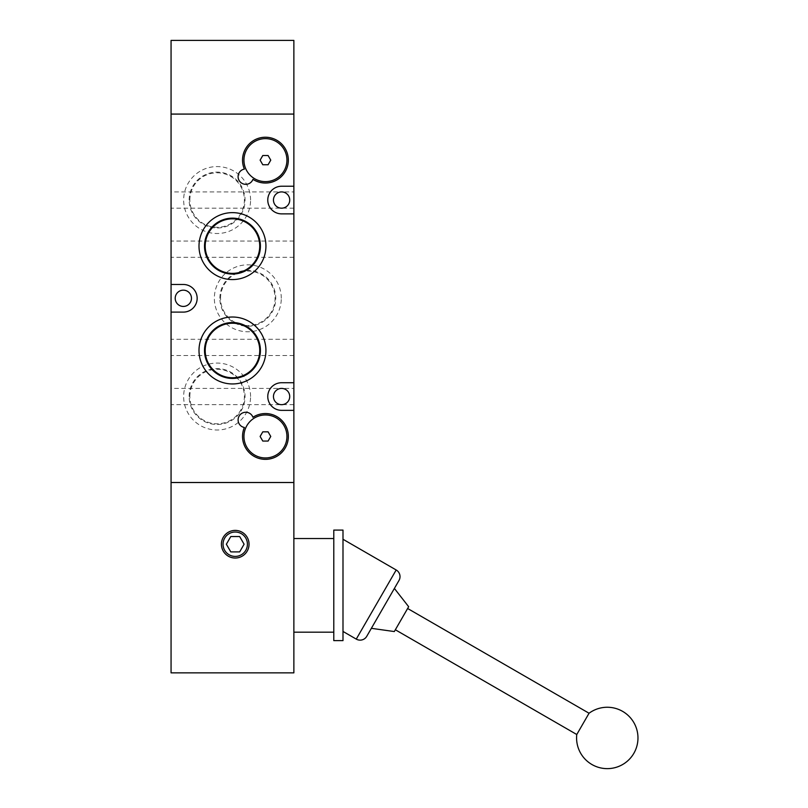 <?xml version="1.0" encoding="UTF-8"?>
<svg xmlns="http://www.w3.org/2000/svg" width="808" height="808" viewBox="0 0 808 808"><rect width="100%" height="100%" fill="white"/><g stroke="black" fill="none" stroke-linecap="round" stroke-linejoin="round"><path stroke-width="0.61" stroke-dasharray="4.04 3.03" d="M171.064 114.08L293.87 114.08L293.87 40.4L171.064 40.4L171.064 482.507L293.87 482.507L293.87 672.852L171.064 672.852L171.064 482.507L293.87 482.507L293.87 114.08L171.064 114.08M171.064 249.177L171.064 241.037L171.064 249.177M293.87 249.177L293.87 241.037L293.87 249.177M171.064 347.42L171.064 339.279L171.064 347.42M293.87 347.42L293.87 339.279L293.87 347.42M293.87 191.91L293.87 200.051L293.87 191.91L281.588 191.91C276.679 192.435 273.973 195.142 273.457 200.051C273.973 195.142 276.679 192.435 281.588 191.91C286.497 192.435 289.203 195.142 289.729 200.051A8.141 8.141 0 0 0 281.588 191.91A8.141 8.141 0 0 0 273.457 200.051A8.141 8.141 0 0 0 281.588 208.181A8.141 8.141 0 0 0 289.729 200.051C289.203 195.142 286.497 192.435 281.588 191.91L171.064 191.91L171.064 200.051L171.064 191.91M293.87 388.406L293.87 396.536L293.87 388.406L281.588 388.406C276.679 388.921 273.973 391.638 273.457 396.536C273.973 391.638 276.679 388.921 281.588 388.406C286.497 388.921 289.203 391.638 289.729 396.536A8.141 8.141 0 0 0 281.588 388.406A8.141 8.141 0 0 0 273.457 396.536A8.141 8.141 0 0 0 281.588 404.677A8.141 8.141 0 0 0 289.729 396.536C289.203 391.638 286.497 388.921 281.588 388.406L171.064 388.406L171.064 396.536L171.064 388.406M191.476 298.293A8.141 8.141 0 0 0 183.345 290.163A8.141 8.141 0 0 0 175.205 298.293A8.141 8.141 0 0 0 183.345 306.434A8.141 8.141 0 0 0 191.476 298.293M250.581 200.051A33.461 33.461 0 0 0 217.12 166.579A33.461 33.461 0 0 0 183.648 200.051A33.461 33.461 0 0 0 217.12 233.512A33.461 33.461 0 0 0 250.581 200.051M189.163 200.051A27.947 27.947 0 0 1 217.12 172.104A27.947 27.947 0 0 1 245.066 200.051A27.947 27.947 0 0 1 217.12 227.997A27.947 27.947 0 0 1 189.163 200.051M250.581 396.536A33.461 33.461 0 0 0 217.12 363.075A33.461 33.461 0 0 0 183.648 396.536A33.461 33.461 0 0 0 217.12 430.007A33.461 33.461 0 0 0 250.581 396.536M189.163 396.536A27.947 27.947 0 0 1 217.12 368.589A27.947 27.947 0 0 1 245.066 396.536A27.947 27.947 0 0 1 217.12 424.493A27.947 27.947 0 0 1 189.163 396.536M281.285 298.293A33.461 33.461 0 0 0 247.814 264.832A33.461 33.461 0 0 0 214.352 298.293A33.461 33.461 0 0 0 247.814 331.765A33.461 33.461 0 0 0 281.285 298.293M219.867 298.293A27.947 27.947 0 0 1 247.814 270.347A27.947 27.947 0 0 1 275.76 298.293A27.947 27.947 0 0 1 247.814 326.24A27.947 27.947 0 0 1 219.867 298.293M293.87 186.234L281.588 186.234A13.817 13.817 0 0 0 267.771 200.051A13.817 13.817 0 0 0 281.588 213.868L293.87 213.868M293.87 382.729L281.588 382.729A13.817 13.817 0 0 0 267.771 396.536A13.817 13.817 0 0 0 281.588 410.353L293.87 410.353M288.345 436.451A22.907 22.907 0 0 0 252.954 417.251A7.676 7.676 0 0 0 238.087 419.938A7.676 7.676 0 0 0 244.369 427.483A22.907 22.907 0 0 0 265.438 459.358A22.907 22.907 0 0 0 288.345 436.451M288.345 160.136A22.907 22.907 0 0 0 265.438 137.229A22.907 22.907 0 0 0 244.369 169.104A7.676 7.676 0 0 0 244.4 184.204A7.676 7.676 0 0 0 252.954 179.336A22.907 22.907 0 0 0 288.345 160.136M189.85 200.051A27.26 27.26 0 0 1 217.12 172.791A27.26 27.26 0 0 1 244.38 200.051A27.26 27.26 0 0 1 217.12 227.311A27.26 27.26 0 0 1 189.85 200.051M189.85 396.536A27.26 27.26 0 0 1 217.12 369.276A27.26 27.26 0 0 1 244.38 396.536A27.26 27.26 0 0 1 217.12 423.806A27.26 27.26 0 0 1 189.85 396.536M220.554 298.293A27.26 27.26 0 0 1 247.814 271.034A27.26 27.26 0 0 1 275.074 298.293A27.26 27.26 0 0 1 247.814 325.553A27.26 27.26 0 0 1 220.554 298.293M243.945 436.451A21.493 21.493 0 0 0 265.438 457.944A21.493 21.493 0 0 0 286.931 436.451A21.493 21.493 0 0 0 265.438 414.959A21.493 21.493 0 0 0 243.945 436.451M243.945 160.136A21.493 21.493 0 0 0 265.438 181.628A21.493 21.493 0 0 0 286.931 160.136A21.493 21.493 0 0 0 265.438 138.643A21.493 21.493 0 0 0 243.945 160.136M171.064 200.051L171.064 208.181L171.064 200.051M171.064 396.536L171.064 404.677L171.064 396.536M171.064 284.477L183.345 284.477A13.817 13.817 0 0 1 197.162 298.293A13.817 13.817 0 0 1 183.345 312.11L171.064 312.11M273.457 200.051C273.973 204.959 276.679 207.666 281.588 208.181C276.679 207.666 273.973 204.959 273.457 200.051M273.457 396.536C273.973 401.445 276.679 404.162 281.588 404.677C276.679 404.162 273.973 401.445 273.457 396.536M293.87 200.051L293.87 208.181L293.87 200.051M293.87 396.536L293.87 404.677L293.87 396.536M289.729 200.051C289.203 204.959 286.497 207.666 281.588 208.181C286.497 207.666 289.203 204.959 289.729 200.051M289.729 396.536C289.203 401.445 286.497 404.162 281.588 404.677C286.497 404.162 289.203 401.445 289.729 396.536M262.782 441.057L260.125 436.451L262.782 431.846L268.094 431.846L270.761 436.451L268.094 441.057L262.782 441.057M262.782 164.741L260.125 160.136L262.782 155.53L268.094 155.53L270.761 160.136L268.094 164.741L262.782 164.741M589.052 713.242L576.771 734.512M249.046 544.218A13.817 13.817 0 0 0 235.229 530.401A13.817 13.817 0 0 0 221.412 544.218A13.817 13.817 0 0 1 235.229 530.401A13.817 13.817 0 0 1 249.046 544.218A13.817 13.817 0 0 0 235.229 530.401A13.817 13.817 0 0 0 221.412 544.218A13.817 13.817 0 0 0 235.229 558.035A13.817 13.817 0 0 0 249.046 544.218A13.817 13.817 0 0 1 235.229 558.035A13.817 13.817 0 0 1 221.412 544.218A13.817 13.817 0 0 0 235.229 558.035A13.817 13.817 0 0 0 249.046 544.218M333.785 640.623L333.785 530.088M293.87 585.356L293.87 632.179L293.87 585.356M247.42 544.218A12.191 12.191 0 0 1 235.229 556.409A12.191 12.191 0 0 1 223.038 544.218A12.191 12.191 0 0 0 235.229 556.409A12.191 12.191 0 0 0 247.42 544.218A12.191 12.191 0 0 0 235.229 532.028A12.191 12.191 0 0 0 223.038 544.218A12.191 12.191 0 0 0 235.229 556.409A12.191 12.191 0 0 0 247.42 544.218A12.191 12.191 0 0 0 235.229 532.028A12.191 12.191 0 0 0 223.038 544.218A12.191 12.191 0 0 1 235.229 532.028A12.191 12.191 0 0 1 247.42 544.218M342.996 530.088L342.996 640.623M342.996 631.442L342.996 539.269L342.996 631.442M408.656 606.707L394.314 631.553M371.357 628.321L394.385 588.446L371.357 628.321M395.344 629.765L407.626 608.495L395.344 629.765M239.663 536.542L230.795 536.542L226.361 544.218L230.795 551.894L239.663 551.894L244.097 544.218L239.663 536.542L244.097 544.218L239.663 551.894L230.795 551.894L226.361 544.218L230.795 536.542L239.663 536.542L244.097 544.218L239.663 551.894L230.795 551.894L226.361 544.218L230.795 536.542L239.663 536.542M398.99 580.467L366.761 636.3M396.183 569.983L356.267 639.108M293.87 241.037L171.064 241.037M293.87 339.279L171.064 339.279M293.87 257.308L171.064 257.308M293.87 355.55L171.064 355.55M293.87 208.181L171.064 208.181M293.87 404.677L171.064 404.677"/><path stroke-width="1.21" d="M171.064 312.11L171.064 672.852L293.87 672.852L293.87 482.507L171.064 482.507L293.87 482.507L293.87 410.353L281.588 410.353A13.817 13.817 0 0 1 267.771 396.536A13.817 13.817 0 0 1 281.588 382.729L293.87 382.729L293.87 213.868L281.588 213.868A13.817 13.817 0 0 1 267.771 200.051A13.817 13.817 0 0 1 281.588 186.234L293.87 186.234L293.87 114.08L171.064 114.08L293.87 114.08L293.87 40.4L171.064 40.4L171.064 284.477L183.345 284.477A13.817 13.817 0 0 1 197.162 298.293A13.817 13.817 0 0 1 183.345 312.11L171.064 312.11L171.064 284.477M191.476 298.293A8.141 8.141 0 0 0 183.345 290.163A8.141 8.141 0 0 0 175.205 298.293A8.141 8.141 0 0 0 183.345 306.434A8.141 8.141 0 0 0 191.476 298.293M199 246.107A33.461 33.461 0 0 1 232.462 212.635A33.461 33.461 0 0 1 265.933 246.107A33.461 33.461 0 0 1 232.462 279.568A33.461 33.461 0 0 1 199 246.107M260.418 246.107A27.947 27.947 0 0 0 232.462 218.15A27.947 27.947 0 0 0 204.515 246.107A27.947 27.947 0 0 0 232.462 274.053A27.947 27.947 0 0 0 260.418 246.107M199 350.49A33.461 33.461 0 0 1 232.462 317.019A33.461 33.461 0 0 1 265.933 350.49A33.461 33.461 0 0 1 232.462 383.951A33.461 33.461 0 0 1 199 350.49M260.418 350.49A27.947 27.947 0 0 0 232.462 322.544A27.947 27.947 0 0 0 204.515 350.49A27.947 27.947 0 0 0 232.462 378.437A27.947 27.947 0 0 0 260.418 350.49M252.954 417.251A22.907 22.907 0 0 1 288.345 436.451A22.907 22.907 0 0 1 265.438 459.358A22.907 22.907 0 0 1 244.369 427.483A7.676 7.676 0 0 1 244.4 412.383A7.676 7.676 0 0 1 252.954 417.251M242.531 160.136A22.907 22.907 0 0 1 265.438 137.229A22.907 22.907 0 0 1 276.356 180.265A22.907 22.907 0 0 1 252.954 179.336A7.676 7.676 0 0 1 238.087 176.659A7.676 7.676 0 0 1 244.369 169.104A22.907 22.907 0 0 1 242.531 160.136M273.457 200.051A8.141 8.141 0 0 1 281.588 191.91A8.141 8.141 0 0 1 289.729 200.051A8.141 8.141 0 0 1 281.588 208.181A8.141 8.141 0 0 1 273.457 200.051M273.457 396.536A8.141 8.141 0 0 1 281.588 388.406A8.141 8.141 0 0 1 289.729 396.536A8.141 8.141 0 0 1 281.588 404.677A8.141 8.141 0 0 1 273.457 396.536M259.732 246.107A27.26 27.26 0 0 0 232.462 218.837A27.26 27.26 0 0 0 205.202 246.107A27.26 27.26 0 0 0 232.462 273.367A27.26 27.26 0 0 0 259.732 246.107M259.732 350.49A27.26 27.26 0 0 0 232.462 323.23A27.26 27.26 0 0 0 205.202 350.49A27.26 27.26 0 0 0 232.462 377.75A27.26 27.26 0 0 0 259.732 350.49M286.931 436.451A21.493 21.493 0 0 1 265.438 457.944A21.493 21.493 0 0 1 243.945 436.451A21.493 21.493 0 0 1 265.438 414.959A21.493 21.493 0 0 1 286.931 436.451M286.931 160.136A21.493 21.493 0 0 1 265.438 181.628A21.493 21.493 0 0 1 243.945 160.136A21.493 21.493 0 0 1 265.438 138.643A21.493 21.493 0 0 1 286.931 160.136M293.87 410.353L293.87 382.729M293.87 213.868L293.87 186.234M262.782 431.846L260.125 436.451L262.782 441.057L268.094 441.057L270.761 436.451L268.094 431.846L262.782 431.846M262.782 155.53L260.125 160.136L262.782 164.741L268.094 164.741L270.761 160.136L268.094 155.53L262.782 155.53M342.996 631.442L356.267 639.108A7.676 7.676 0 0 0 366.761 636.3L398.99 580.467A7.676 7.676 0 0 0 396.183 569.983L342.996 539.269M395.344 629.765L576.771 734.512A30.704 30.704 0 0 0 633.866 753.298A30.704 30.704 0 0 0 589.052 713.242L407.626 608.495M249.046 544.218A13.817 13.817 0 0 0 235.229 530.401A13.817 13.817 0 0 0 221.412 544.218A13.817 13.817 0 0 0 235.229 558.035A13.817 13.817 0 0 0 249.046 544.218M247.42 544.218A12.191 12.191 0 0 1 235.229 556.409A12.191 12.191 0 0 1 223.038 544.218A12.191 12.191 0 0 1 235.229 532.028A12.191 12.191 0 0 1 247.42 544.218M342.996 640.623L342.996 530.088L333.785 530.088L333.785 640.623L342.996 640.623M394.385 588.446L408.656 606.707L394.314 631.553L371.357 628.321M230.795 536.542L226.361 544.218L230.795 551.894L239.663 551.894L244.097 544.218L239.663 536.542L230.795 536.542M576.771 734.512L589.052 713.242M356.267 639.108L396.183 569.983M333.785 632.179L293.87 632.179M333.785 538.532L293.87 538.532"/></g></svg>
